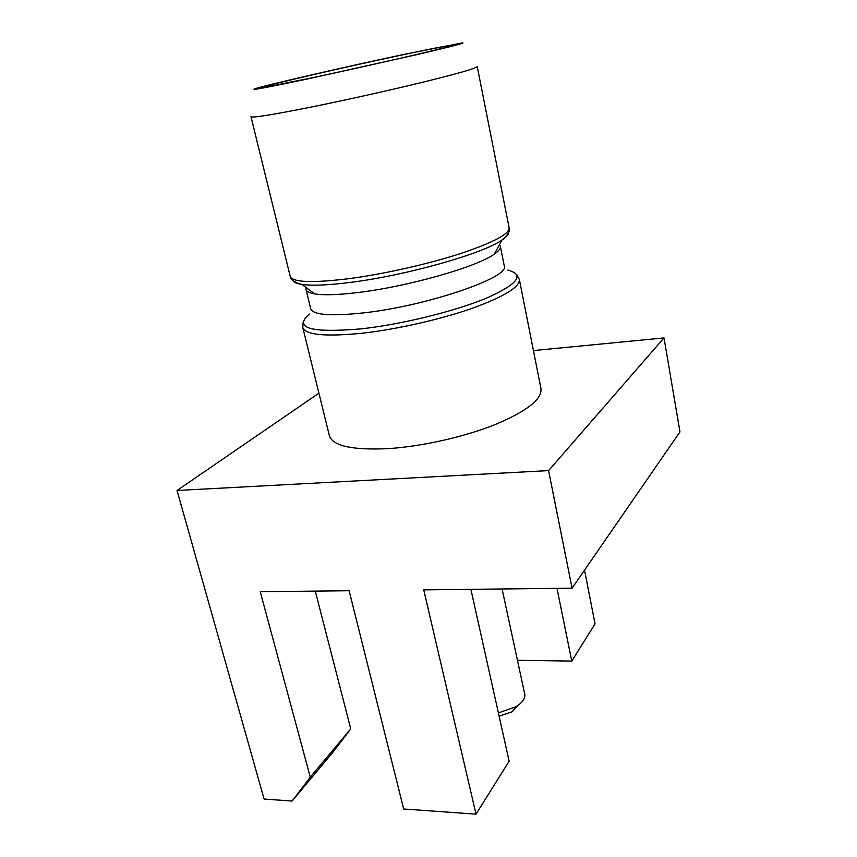 <?xml version="1.0" encoding="UTF-8"?>
<svg xmlns="http://www.w3.org/2000/svg" width="857" height="857" viewBox="0 0 857 857"><rect width="100%" height="100%" fill="white"/><g stroke="black" fill="none" stroke-linecap="round" stroke-linejoin="round"><path stroke-width="1.29" d="M311.798 77.858L266.902 86.857C241.203 91.153 332.57 69.706 399.533 55.491C439.277 46.996 464.248 42.304 450.182 46.214C436.342 50.242 363.229 66.996 311.798 77.858M307.127 79.048L417.884 54.409C450.718 46.696 465.597 42.839 462.523 42.85L403.122 54.58C342.907 67.392 260.646 86.353 254.293 89.01C251.294 90.414 268.905 87.093 307.127 79.048M290.223 276.404L250.983 116.723C252.172 118.009 271.423 114.945 308.745 107.554C343.753 100.526 389.442 90.371 423.562 82.036C458.677 73.37 476.567 68.206 477.231 66.567L509.144 227.866C509.412 234.1 492.871 242.777 459.523 253.897C427.097 264.331 383.058 274.186 348.724 278.696C312.055 283.142 292.548 282.371 290.223 276.404C290.544 279.757 294.422 282.424 301.857 284.406C311.948 285.884 328.124 285.22 350.384 282.403C406.068 275.515 483.348 253.576 501.977 240.035C506.316 237.121 508.501 234.647 508.533 232.59M306.163 287.588L306.013 289.452C306.517 291.53 309.42 293.008 314.733 293.908C323.978 295.376 338.579 294.883 358.558 292.441C408.425 286.495 477.242 266.773 494.328 254.09C498.763 251.037 500.777 248.466 500.359 246.377L499.427 244.738M306.013 289.452L310.695 308.745C313.062 314.99 330.598 316.372 363.304 312.912C427.107 306.003 510.922 277.079 504.259 265.831L500.359 246.377M519.363 279.478C519.91 287.116 503.787 296.865 471.007 308.734C439.095 319.79 395.591 329.559 361.483 333.298C325.028 336.844 305.456 334.905 302.778 327.492L329.367 435.667C332.752 446.004 352.441 450.321 388.425 448.618C422.04 446.443 464.44 436.877 495.239 424.536C526.862 411.178 542.106 399.255 540.981 388.746L519.363 279.478L516.728 274.743M533.429 350.577L664.025 337.915L679.965 431.885L572.069 588.181L423.744 589.873L476.021 814.15L509.133 761.22L470.889 589.337M572.069 588.181L548.587 470.6L177.035 490.493L264.095 799.045L292.119 801.049L310.288 777.16L260.239 591.726L349.131 590.719L403.679 808.997L476.021 814.15M177.035 490.493L318.922 393.192M664.025 337.915L548.587 470.6M584.528 570.141L595.058 623.853L571.769 661.079L556.996 588.352M315.269 591.105L350.749 728.879L332.945 752.2L292.119 801.049M310.288 777.16L350.749 728.879M517.457 660.297L571.769 661.079M498.388 712.917L516.032 706.725C522.534 702.579 525.437 698.359 524.73 694.074L502.084 588.973M499.106 716.163L512.218 711.781L518.11 705.343M292.783 280.421C293.672 282.274 296.693 283.603 301.857 284.406L314.733 293.908M309.345 314.016C293.276 328.167 310.577 333.116 361.236 328.852C401.804 324.375 455.153 311.23 486.615 298.097C518.046 284.031 525.073 274.679 507.719 270.041M302.778 327.492L303.164 322.093M494.328 254.09L501.977 240.035C507.88 235.097 510.269 231.036 509.144 227.866M512.218 711.781L516.032 706.725"/></g></svg>
